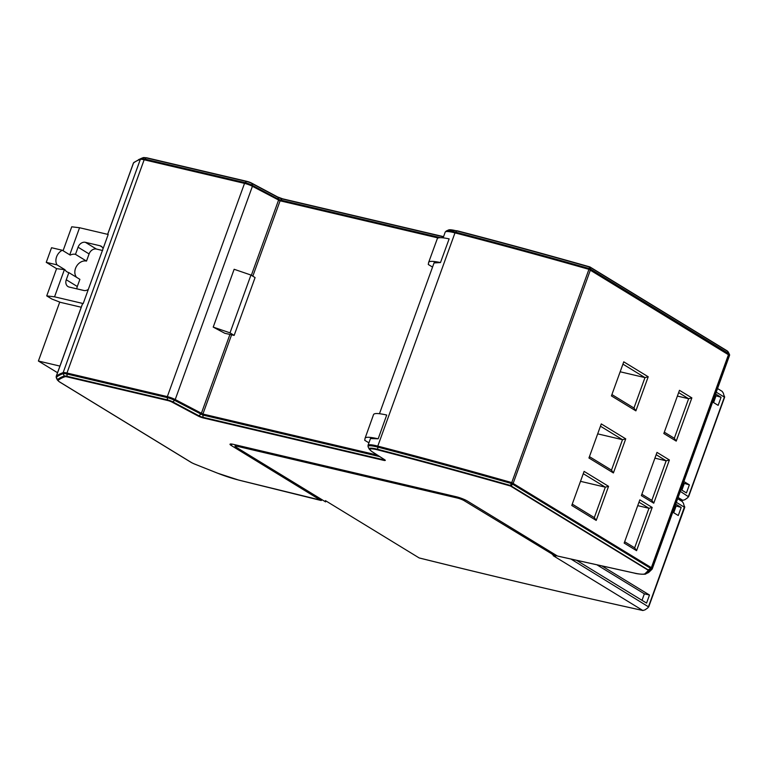 <?xml version="1.0" encoding="UTF-8"?>
<svg xmlns="http://www.w3.org/2000/svg" width="768" height="768" viewBox="0 0 768 768"><rect width="100%" height="100%" fill="white"/><g stroke="black" fill="none" stroke-linecap="round" stroke-linejoin="round"><path stroke-width="1.15" d="M82.406 304.166L56.314 376.253A1.306 1.286 50.7 0 0 56.352 377.242A12.72 1.968 -160.1 0 0 56.285 377.741L56.198 376.406L82.291 304.33A13.104 2.026 -160.1 0 1 82.406 304.166A394.474 60.97 -160.1 0 1 83.203 303.552L108.211 234.47L79.555 227.741L71.731 226.8L63.072 250.733M645.072 573.648L646.07 573.619A30.518 4.714 19.9 0 1 645.686 573.859L648.259 572.688A32.563 5.03 -160.1 0 0 648.662 572.438L646.07 573.619L649.258 570.547A1.306 1.286 -133.9 0 1 648.259 570.576L645.072 573.648A29.597 4.57 19.9 0 1 634.176 573.034L557.443 556.022L467.366 501.043A8.515 1.315 -160.1 0 0 456.23 496.742L233.539 444.394A8.515 1.315 -160.1 0 0 230.006 444.23A8.515 1.315 -160.1 0 0 231.36 445.565L320.947 500.438L322.282 499.872M193.776 463.69A1.306 0.691 -64.6 0 0 193.872 463.757A1.306 0.691 -64.6 0 0 193.997 463.795L217.507 473.146A29.597 4.57 19.9 0 0 238.733 480.077L321.562 500.371M676.358 502.32L684.48 507.293L683.501 503.386L682.262 501.533L677.664 498.72M419.136 557.923L419.261 557.981C496.579 577.181 571.162 594.701 642.998 610.541L642.826 610.483A2619.408 404.861 19.9 0 1 419.136 557.923L325.421 500.63L325.594 501.888L235.824 447.005A5.242 0.806 19.9 0 1 234.989 446.189A5.242 0.806 19.9 0 1 237.168 446.285L457.325 498.038A5.242 0.806 19.9 0 1 464.179 500.678L555.792 556.301L553.229 555.706L642.826 610.483L644.947 609.898L647.875 607.843L648.566 606.499L684.624 506.333M684.778 507.254L648.691 606.95L570.95 559.046M325.594 501.888L325.939 500.947M552.451 554.65L552.95 553.286M555.648 556.214L556.032 555.168M555.792 556.301L556.176 555.254M727.296 350.938A1.306 1.238 137.8 0 1 727.68 351.398A1.306 0.557 155.2 0 0 727.555 351.302L728.563 353.472L590.429 269.021A1.306 1.037 121.4 0 1 590.419 269.952L513.226 483.187A1.306 0.595 170.9 0 1 511.574 483.552L650.746 568.435L648.499 569.702A1.306 1.037 -58.6 0 1 647.645 569.894L648.259 570.576A1.306 1.238 -42.2 0 0 649.238 570.49L651.638 569.376A1.306 1.238 -42.2 0 0 652.301 568.618L652.33 568.694A1.306 1.152 -151.5 0 1 651.638 569.376L650.746 568.435A1.306 1.037 -58.6 0 0 651.36 567.648L728.554 354.403A1.306 1.037 -58.6 0 0 728.563 353.472A1.306 0.557 -24.8 0 1 728.688 353.568L729.466 354.432L728.304 352.08L729.456 354.413A1.306 1.238 -42.2 0 1 729.494 355.382L588.941 269.347L590.429 269.021L589.382 268.598L589.344 267.005A1308.125 202.186 -160.1 0 0 456.912 230.966L455.462 232.128A1309.978 202.474 19.9 0 1 589.382 268.598A1.306 0.538 -74.1 0 0 588.941 269.347A1310.362 202.531 -160.1 0 0 454.982 232.877L377.798 446.112A1310.362 202.531 19.9 0 1 511.757 482.592L651.533 567.782A1.306 1.238 137.8 0 1 650.87 568.531L648.624 569.798A1.306 1.238 137.8 0 1 647.645 569.894L510.47 486.019A1307.194 202.042 19.9 0 0 378.134 450A16.493 2.554 19.9 0 0 372.115 451.661A1.306 1.075 122.8 0 1 371.616 451.325M384.23 459.456A1.306 1.075 -57.2 0 0 384.442 459.648L371.846 451.546L369.245 449.146A17.414 2.688 19.9 0 1 377.846 449.366L377.654 447.091A1309.978 202.474 -160.1 0 1 511.574 483.552L510.278 485.414L649.258 570.547L651.802 569.414A0.653 0.643 -133.9 0 0 651.974 569.29L652.253 568.867A1.306 1.306 0 0 0 652.33 568.694L729.523 355.459L652.301 568.618L651.533 567.782L728.726 354.538A1.306 1.238 137.8 0 0 728.688 353.568L728.304 352.08A1.306 1.238 -42.2 0 0 728.112 351.802L727.488 351.11A1.306 1.306 0 0 0 727.2 350.88A1.306 1.037 -58.6 0 0 726.96 350.774M213.216 327.101L234.144 269.28L250.954 275.04L255.082 277.565L234.154 335.395L224.832 333.293L213.216 327.101L230.016 332.861L234.154 335.395M250.954 275.04L230.016 332.861M103.066 248.678A6.547 5.165 -58.6 0 0 101.203 246.25A6.547 5.165 -58.6 0 0 99.984 245.75L85.392 242.323A6.547 5.165 -58.6 0 0 78.067 247.2L75.485 254.352A9.83 7.738 -58.6 0 0 70.214 255.101L62.294 250.253A9.83 7.738 -58.6 0 0 57.005 264.864L46.253 262.339L56.582 268.646L64.925 269.702L57.005 264.864M79.555 227.741L69.754 254.822M75.485 254.352L86.496 261.091A9.83 7.738 121.4 0 0 76.589 266.179A9.83 7.738 121.4 0 0 76.57 277.325M76.848 288.854A6.547 5.165 121.4 0 1 77.299 286.502L79.891 279.35L68.87 272.611L66.278 279.763A6.547 5.165 -58.6 0 0 67.987 286.56A6.547 5.165 -58.6 0 0 69.197 287.059L83.789 290.486A6.547 5.165 -58.6 0 0 88.349 289.354M64.925 269.702A9.83 7.738 -58.6 0 0 67.046 271.872A9.83 7.738 -58.6 0 0 68.87 272.611M83.203 303.552L54.547 296.822L64.416 269.587M81.235 307.238L60.451 302.352L51.888 299.04L46.723 295.891L54.547 296.822M46.723 295.891L56.582 268.646M46.253 262.339L51.542 247.728L62.294 250.253M102.624 250.512L96.413 249.053A6.547 5.165 121.4 0 0 89.088 253.939L86.496 261.091M59.683 381.974A1.306 1.037 121.4 0 1 59.443 381.878L57.398 380.045A10.867 1.68 19.9 0 1 57.456 379.622A1.306 1.286 50.7 0 0 58.195 380.304A9.936 1.536 19.9 0 0 59.683 381.974L191.76 462.73A1.306 0.691 115.4 0 1 191.635 462.691A1.306 0.691 115.4 0 1 191.597 462.672A1.306 1.306 0 0 1 191.51 462.634A1.306 1.037 -58.6 0 0 191.76 462.73L193.939 463.786M59.933 366.086L38.4 361.027L57.533 372.72M84.23 290.563L76.848 288.826M38.4 361.027L59.741 302.083M678.106 497.501L682.877 500.381L678.97 499.517M678.902 499.469A2619.408 404.861 19.9 0 0 682.704 500.314L684.826 499.738L687.754 497.674L688.454 496.339L724.368 397.123L723.379 393.216L722.15 391.363L717.542 388.55M680.323 491.366L688.57 496.79L724.666 397.085M716.237 392.16L724.368 397.123L724.502 396.173M680.966 489.59L686.438 492.931L689.366 484.858L683.318 483.091M683.894 481.517L689.366 484.858M712.666 402.01L718.147 405.36L721.066 397.277L715.018 395.51M715.594 393.936L721.066 397.277M713.597 402.576L715.949 396.077M681.888 490.157L684.24 483.658M608.554 486.336L596.208 520.416L571.766 505.469L584.102 471.389L608.554 486.336L605.318 487.171L594.307 517.603L596.208 520.416M623.76 361.834L648.211 376.771L635.875 410.861L611.424 395.914L623.76 361.834M676.224 441.11L663.83 433.526L679.469 390.317L691.862 397.891L676.224 441.11L674.314 438.288L664.32 432.173M641.357 495.61L656.995 452.4L669.389 459.974L653.75 503.194L641.357 495.61M636.566 550.666L624.173 543.091L639.811 499.872L652.205 507.446L636.566 550.666L634.656 547.843L624.662 541.738M613.402 472.944L588.95 457.997L601.286 423.917L625.738 438.854L613.402 472.944L611.491 470.122L589.44 456.643M594.307 517.603L572.256 504.115M583.277 473.683L605.318 487.171L580.502 481.334M622.934 364.128L644.976 377.606L648.211 376.771M635.875 410.861L633.965 408.038L644.976 377.606L620.16 371.779M633.965 408.038L611.914 394.56M678.643 392.611L688.637 398.726L691.862 397.891M674.314 438.288L688.637 398.726L677.386 396.077M656.17 454.694L666.163 460.81L654.912 458.16M653.75 503.194L651.84 500.371L666.163 460.81L669.389 459.974M651.84 500.371L641.846 494.256M638.976 502.176L648.979 508.282L652.205 507.446M634.656 547.843L648.979 508.282L637.728 505.642M600.461 426.211L622.502 439.69L625.738 438.854M611.491 470.122L622.502 439.69L597.686 433.862M590.429 269.021L590.381 267.427L589.344 267.005A1.306 0.538 105.9 0 1 589.699 266.861A1.306 0.538 105.9 0 1 589.786 266.909A1.306 1.037 121.4 0 1 590.381 267.427L727.555 351.302A1.306 1.037 -58.6 0 0 727.2 350.88L590.026 267.005A1.306 1.306 0 0 0 589.699 266.861C544.387 253.978 500.266 241.968 457.334 230.832A1.306 0.672 104.5 0 0 456.912 230.966A17.414 2.688 -160.1 0 0 448.598 229.958L446.266 231.014A19.267 2.976 19.9 0 1 455.462 232.128A1.306 0.672 -75.5 0 0 454.982 232.877A19.651 3.034 -160.1 0 0 445.21 232.099L443.126 237.85M576.509 560.275L646.56 603.101L649.488 595.027L644.362 593.827L596.88 564.797M601.824 565.891L649.488 595.027M672.787 512.179L678.259 515.52L681.187 507.446L675.139 505.68M675.715 504.096L681.187 507.446M673.718 512.746L676.07 506.246M642.01 600.326L644.362 593.827M432.547 267.091L428.285 264.48L428.621 262.483C429.043 260.957 432.998 260.986 440.477 262.57L449.136 238.877C441.658 237.293 437.693 237.293 437.251 238.858M428.621 262.483L437.299 238.704M440.477 262.57L434.054 262.925M373.574 414.509L365.04 438.355L364.723 440.304L368.928 442.829M365.04 438.355C365.501 436.79 369.888 436.934 378.182 438.806L370.483 438.538M378.182 438.806L386.707 415.027C378.451 413.174 374.064 413.05 373.536 414.643M231.552 334.934L202.906 414.048A1.306 0.778 103.2 0 0 202.8 415.037L174.643 400.358A6.173 0.95 -160.1 0 0 167.222 397.603L66.854 374.006L67.2 376.33L167.568 399.917L167.222 397.603A1.306 0.778 -76.8 0 1 167.328 396.614L244.522 183.379L144.154 159.782L66.96 373.027A1.306 0.778 103.2 0 0 66.854 374.006A9.446 1.459 -160.1 0 0 63.178 373.632A394.09 60.912 -160.1 0 0 56.352 377.242L57.456 379.622A392.237 60.624 19.9 0 1 64.253 376.022L63.178 373.632A1.306 1.277 70.6 0 1 63.139 372.634A9.83 1.517 19.9 0 1 66.96 373.027L167.328 396.614A6.547 1.008 19.9 0 1 175.219 399.542A1.306 0.883 118.1 0 1 174.643 400.358L172.762 401.846A1.306 0.883 118.1 0 1 172.013 402.086L198.115 416.006A4.474 0.691 -160.1 0 0 203.51 418.003L383.443 460.301A4.474 0.691 -160.1 0 0 384.71 459.763L372.115 451.661M251.347 275.29L278.525 200.227A1.306 0.883 -61.9 0 0 278.573 199.315L280.608 200.074A1.306 0.778 103.2 0 0 280.099 200.813L252.413 186.307A6.547 1.008 -160.1 0 0 244.522 183.379A1.306 0.778 -76.8 0 1 245.04 182.64A6.173 0.95 19.9 0 1 252.461 185.395A1.306 0.883 118.1 0 1 252.413 186.307L175.219 399.542L202.906 414.048L377.28 455.04M144.662 159.053L245.04 182.64L246.634 181.517L146.266 157.92L144.662 159.053A1.306 0.778 103.2 0 0 144.154 159.782A9.83 1.517 -160.1 0 0 140.333 159.389A1.306 1.277 -109.4 0 1 140.995 158.669A9.446 1.459 19.9 0 1 144.662 159.053M246.96 181.392L146.88 157.862A1.306 0.778 103.2 0 0 146.736 157.805A1.306 0.778 103.2 0 0 146.266 157.92A7.594 1.171 -160.1 0 0 143.309 157.622A392.237 60.624 -160.1 0 0 140.851 158.602L133.891 162.461A1.306 1.286 -129.3 0 0 133.498 163.008A394.474 60.97 -160.1 0 1 140.333 159.389L63.139 372.634A394.474 60.97 19.9 0 0 56.314 376.253A13.104 2.026 19.9 0 0 56.198 376.406M64.253 376.022A7.594 1.171 19.9 0 1 67.2 376.33A1.306 0.778 103.2 0 0 67.555 376.982A6.662 1.027 19.9 0 0 64.973 376.714A1.306 1.277 70.6 0 1 64.253 376.022M198.115 416.006A1.306 0.883 -61.9 0 0 198.874 415.766L172.762 401.846A4.31 0.662 19.9 0 0 167.568 399.917A1.306 0.778 -76.8 0 0 167.933 400.57L67.555 376.982M167.933 400.57A3.389 0.528 19.9 0 1 172.013 402.086M251.827 183.446L252.461 185.395L278.573 199.315L277.939 197.366L251.827 183.446A4.31 0.662 -160.1 0 0 246.634 181.517A1.306 0.778 -76.8 0 1 247.104 181.402A1.306 0.778 -76.8 0 1 247.248 181.459A3.389 0.528 -160.1 0 1 251.328 182.966A1.306 0.883 118.1 0 1 251.827 183.446M140.851 158.602L143.414 157.574A1.306 1.277 70.6 0 0 143.309 157.622L140.995 158.669A394.09 60.912 19.9 0 0 138.518 159.658M133.891 162.461L133.382 163.162A13.104 2.026 -160.1 0 1 133.498 163.008L107.674 234.346M58.195 380.304A391.306 60.48 19.9 0 1 64.973 376.714M231.898 444.077L231.36 445.565M237.514 445.334L237.168 446.285M457.325 498.038L457.661 497.117M464.563 499.613L464.179 500.678M729.466 354.432A1.306 1.306 0 0 1 729.523 355.459L652.33 568.675M648.662 572.438L651.802 569.414M652.09 569.146A0.653 0.643 -133.9 0 1 651.974 569.29L648.845 572.314M513.226 483.187A1.306 1.037 121.4 0 1 512.611 483.974L511.325 485.837A1.306 1.037 121.4 0 1 510.47 486.019A1.306 0.538 105.9 0 1 510.278 485.414A1308.125 202.186 19.9 0 0 377.846 449.366A1.306 0.672 104.5 0 0 378.134 450M511.574 483.552A1.306 0.538 -74.1 0 1 511.757 482.592L588.941 269.347M377.798 446.112A1.306 0.672 104.5 0 0 377.654 447.091A19.267 2.976 -160.1 0 0 368.131 446.842L368.026 445.334A19.651 3.034 19.9 0 1 377.798 446.112M383.443 460.301A1.306 0.778 -76.8 0 1 383.088 459.648A3.552 0.547 -160.1 0 0 384.557 459.725M379.757 456.634L202.8 415.037L203.146 417.35L383.088 459.648L382.944 458.688M443.491 236.861L282.211 198.95L280.608 200.074L440.64 237.696M438.211 237.984L280.099 200.813L252.816 276.182M229.862 334.637L201.331 413.462A1.306 0.883 -61.9 0 1 200.755 414.278L198.874 415.766A3.552 0.547 -160.1 0 0 203.146 417.35A1.306 0.778 103.2 0 0 203.51 418.003M443.558 236.678L282.826 198.893A1.306 0.778 103.2 0 0 282.682 198.835A1.306 0.778 103.2 0 0 282.211 198.95A3.552 0.547 19.9 0 1 277.939 197.366A1.306 0.883 -61.9 0 0 277.44 196.896M589.613 266.851A1307.194 202.042 -160.1 0 0 457.45 230.89A1.306 0.672 104.5 0 0 457.334 230.832L448.598 229.958M282.538 198.826A4.474 0.691 19.9 0 1 277.747 197.059M89.088 253.939L78.067 247.2M85.392 242.323L96.413 249.053M102.192 247.104L99.984 245.75M66.278 279.763L77.299 286.502M191.318 462.461A1.306 1.037 -58.6 0 0 191.51 462.634L59.443 381.878A1.306 1.037 121.4 0 1 59.222 381.677M557.587 556.08L634.339 573.101A1.306 0.835 -77.5 0 1 634.176 573.034M191.635 462.691L193.872 463.757A1.306 1.306 0 0 0 193.958 463.795L217.459 473.146L238.858 480.134L321.082 500.496M235.478 444.854L234.989 446.189M368.026 445.334L370.512 438.461M379.469 413.712L434.275 262.31M446.266 231.014L445.21 232.099M369.245 449.146L368.131 446.842M143.414 157.574L146.736 157.805L247.104 181.402L251.501 183.034L277.613 196.954L282.682 198.835L443.568 236.65M107.626 234.336L133.382 163.162M57.398 380.045L56.285 377.741M634.339 573.101C638.141 574.33 646.848 574.512 645.686 573.859M648.826 572.323L648.259 572.688"/></g></svg>
